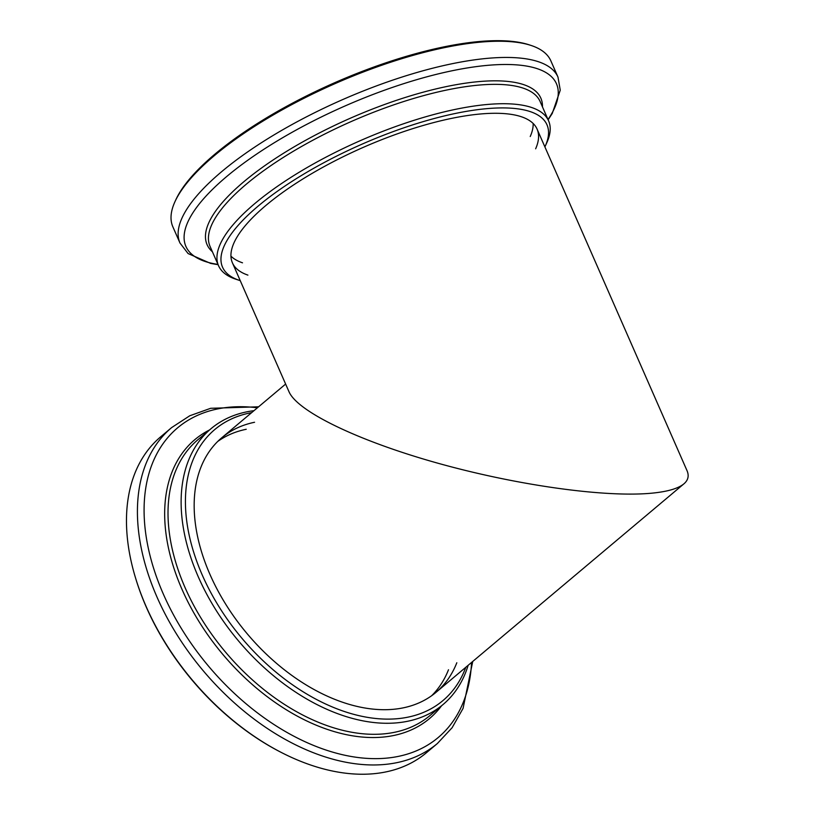 <?xml version="1.0" encoding="UTF-8"?>
<svg xmlns="http://www.w3.org/2000/svg" width="815" height="815" viewBox="0 0 815 815"><rect width="100%" height="100%" fill="white"/><g stroke="black" fill="none" stroke-linecap="round" stroke-linejoin="round"><path stroke-width="1.22" d="M537.085 129.106L686.994 470.601C689.225 475.777 688.196 480.188 683.907 483.845C677.856 488.827 666.232 492.015 649.056 493.421C601.175 497.242 513.695 484.609 435.801 462.625C357.887 440.65 297.689 411.606 289.04 391.832L232.418 262.838A166.362 53.128 -23.7 0 1 265.914 205.431A166.362 53.128 -23.7 0 1 426.418 124.552A166.362 53.128 -23.7 0 1 537.085 129.106A166.362 53.128 -23.7 0 1 535.638 148.809M557.98 77.079A206.409 65.923 -23.7 0 0 420.683 71.425A206.409 65.923 -23.7 0 0 221.537 171.771A206.409 65.923 -23.7 0 0 179.972 243.013L172.862 226.815A206.409 65.923 -23.7 0 1 174.991 201.621L175.796 199.848A204.871 65.424 -23.7 0 1 214.936 154.147A204.871 65.424 -23.7 0 1 529.037 44.784L530.881 45.385A206.409 65.923 -23.7 0 1 550.869 60.88L557.98 77.079L560.251 90.18L552.244 113.468L548.138 119.795M247.903 275.113A166.362 53.128 -23.7 0 1 232.418 262.838M240.231 280.635A177.15 56.571 -23.7 0 1 239.692 280.472A177.15 56.571 -23.7 0 1 258.212 206.042A177.15 56.571 -23.7 0 1 455.432 113.448A177.15 56.571 -23.7 0 1 545.133 146.394A177.15 56.571 -23.7 0 1 544.889 146.904M239.692 280.472L235.993 279.26A180.227 57.559 -23.7 0 1 218.552 265.741A180.227 57.559 -23.7 0 1 254.84 203.546A180.227 57.559 -23.7 0 1 428.721 115.924A180.227 57.559 -23.7 0 1 548.597 120.854A180.227 57.559 -23.7 0 1 546.743 142.859L545.133 146.394M174.991 201.621A206.409 65.923 -23.7 0 1 214.427 155.573A206.409 65.923 -23.7 0 1 530.881 45.385M472.741 661.444L463.073 708.378L452.121 727.703L437.39 743.504L426.439 752.724A206.409 132.407 -130.1 0 1 281.725 752.673L280.91 752.255A204.871 131.419 -130.1 0 1 146.323 607.165A204.871 131.419 -130.1 0 1 136.237 580.239L135.973 579.363A206.409 132.407 -130.1 0 1 160.708 436.789L171.67 427.569L189.763 415.772L210.678 408.295L258.579 406.807M456.818 662.758A166.362 106.714 -130.1 0 1 435.923 692.414A166.362 106.714 -130.1 0 1 210.015 574.544A166.362 106.714 -130.1 0 1 221.762 437.777A166.362 106.714 -130.1 0 1 254.555 422.272M465.803 667.281A177.15 113.631 -130.1 0 1 342.382 710.823A177.15 113.631 -130.1 0 1 202.314 575.156A177.15 113.631 -130.1 0 1 251.631 412.645M468.146 665.315A180.227 115.608 -130.1 0 1 443.044 704.537A180.227 115.608 -130.1 0 1 198.3 576.857A180.227 115.608 -130.1 0 1 211.024 428.69A180.227 115.608 -130.1 0 1 253.974 410.679M281.725 752.673A206.409 132.407 -130.1 0 1 146.13 606.492A206.409 132.407 -130.1 0 1 135.973 579.363M533.163 123.493A166.362 53.128 -23.7 0 1 530.239 136.513M242.503 262.817A166.362 53.128 -23.7 0 1 230.94 256.154M218.552 265.741L210.046 246.375A180.227 57.559 -23.7 0 1 246.334 184.17A180.227 57.559 -23.7 0 1 420.214 96.557A180.227 57.559 -23.7 0 1 540.101 101.488L548.597 120.854M212.42 251.784A182.254 58.201 -23.7 0 1 243.787 181.776A182.254 58.201 -23.7 0 1 431.593 89.986A182.254 58.201 -23.7 0 1 542.474 106.897M217.972 264.417A202.354 64.63 -23.7 0 1 226.641 176.57A202.354 64.63 -23.7 0 1 462.584 68.745A202.354 64.63 -23.7 0 1 548.016 119.53M217.737 441.445A166.362 106.714 -130.1 0 1 246.232 429.271M448.495 669.757A166.362 106.714 -130.1 0 1 431.624 695.745M443.044 704.537L429.933 715.57A180.227 115.608 -130.1 0 1 185.188 587.88A180.227 115.608 -130.1 0 1 197.923 439.713L211.024 428.69M441.547 705.8A182.254 116.902 -130.1 0 1 311.32 723.078A182.254 116.902 -130.1 0 1 182.04 589.428A182.254 116.902 -130.1 0 1 209.526 429.953M471.569 662.432A202.354 129.799 -130.1 0 1 344.001 755.057A202.354 129.799 -130.1 0 1 163.387 594.186A202.354 129.799 -130.1 0 1 257.408 407.795M437.39 743.504A206.409 132.407 -130.1 0 1 157.091 597.273A206.409 132.407 -130.1 0 1 171.67 427.569M435.923 692.414L683.897 483.845M221.762 437.777L285.627 384.059M179.972 243.013L188.082 253.547L210.647 263.418L218.084 264.681"/></g></svg>
